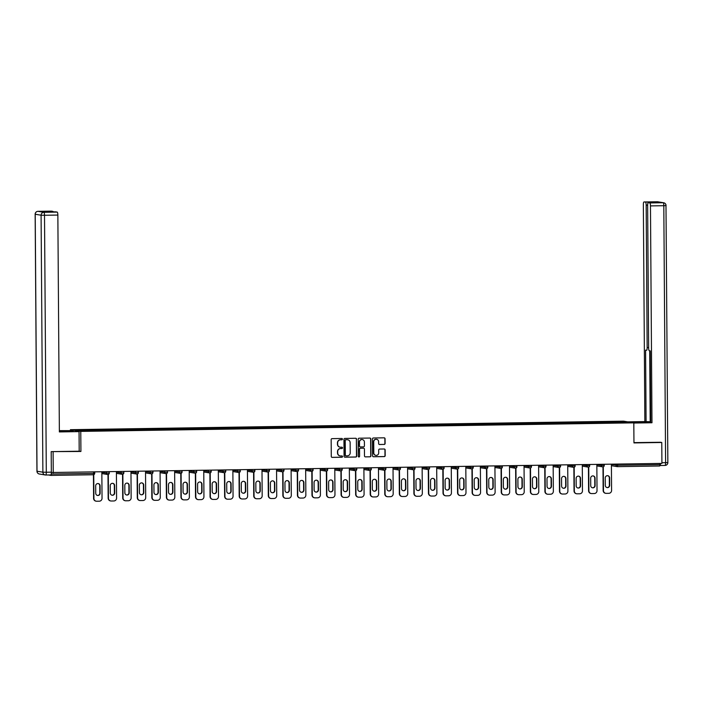 <?xml version="1.0" encoding="UTF-8"?>
<svg xmlns="http://www.w3.org/2000/svg" width="703" height="703" viewBox="0 0 703 703"><rect width="100%" height="100%" fill="white"/><g stroke="black" fill="none" stroke-linecap="round" stroke-linejoin="round"><path stroke-width="1.05" d="M342.449 439.129A0.659 0.641 99.4 0 0 341.807 438.487L332.071 438.637A0.94 0.914 99.4 0 0 331.157 439.586L331.28 456.467A0.94 0.914 99.4 0 0 332.203 457.389L341.93 457.24A0.659 0.641 99.4 0 0 342.036 455.939A0.659 0.641 99.4 0 0 341.922 455.931L340.665 455.948A3.005 2.926 99.4 0 1 337.712 452.996L337.704 451.581A3.005 2.926 99.4 0 1 340.612 448.54L341.869 448.523A0.659 0.641 99.4 0 0 341.974 447.213A0.659 0.641 99.4 0 0 341.86 447.205L340.604 447.222A3.005 2.926 99.4 0 1 337.651 444.27L337.642 442.864A3.005 2.926 99.4 0 1 340.551 439.814L341.816 439.797A0.659 0.641 99.4 0 0 342.449 439.129M339.988 447.17A3.005 2.926 99.4 0 1 337.449 444.234L337.431 442.828A3.005 2.926 99.4 0 1 340.349 439.788L341.605 439.762A0.659 0.641 99.4 0 0 341.807 438.487M331.939 457.354A0.94 0.914 99.4 0 0 331.992 457.354L341.728 457.205A0.659 0.641 99.4 0 0 341.93 455.931M340.05 455.887A3.005 2.926 99.4 0 1 337.502 452.96L337.493 451.554A3.005 2.926 99.4 0 1 340.41 448.505L341.667 448.488A0.659 0.641 99.4 0 0 341.869 447.205M384.19 444.445A0.94 0.914 99.4 0 0 385.103 443.488L385.068 438.751A0.94 0.914 99.4 0 0 384.146 437.828L373.337 437.995A0.94 0.914 99.4 0 0 372.432 438.953L372.546 455.825A0.94 0.914 99.4 0 0 373.469 456.757L384.277 456.59A0.94 0.914 99.4 0 0 385.191 455.632L385.147 449.911A0.94 0.914 99.4 0 0 384.225 448.989L379.602 449.059A0.94 0.914 99.4 0 0 378.689 450.017L378.706 452.846A2.513 2.452 99.4 0 1 375.85 455.368A2.513 2.452 99.4 0 1 373.811 452.925L373.732 441.818A2.513 2.452 99.4 0 1 376.588 439.296A2.513 2.452 99.4 0 1 378.636 441.739L378.645 443.593A0.94 0.914 99.4 0 0 379.567 444.516L383.987 444.41A0.94 0.914 99.4 0 0 384.893 443.452L384.866 438.725A0.94 0.914 99.4 0 0 384.198 437.828M51.477 451.625L80.915 451.467L80.775 431.405L633.816 422.855L633.957 442.916L661.769 442.486L661.918 463.409L51.337 472.504M53.103 451.897L53.252 472.82M356.579 439.199A0.94 0.914 99.4 0 0 355.656 438.268L344.848 438.435A0.94 0.914 99.4 0 0 343.943 439.393L344.057 456.273A0.94 0.914 99.4 0 0 344.98 457.196L355.788 457.029A0.94 0.914 99.4 0 0 356.702 456.071L356.377 439.164A0.94 0.914 99.4 0 0 355.709 438.277M359.092 438.215L369.901 438.048A0.94 0.914 99.4 0 1 370.824 438.98L370.947 455.852A0.94 0.914 99.4 0 1 370.033 456.809L365.411 456.88A0.94 0.914 99.4 0 1 364.488 455.957L364.435 449.112A0.94 0.914 99.4 0 0 363.513 448.189L360.446 448.233A0.94 0.914 99.4 0 0 359.541 449.182L359.584 456.309A0.659 0.641 99.4 0 1 358.838 456.968A0.659 0.641 99.4 0 1 358.302 456.335L358.187 439.173A0.94 0.914 99.4 0 1 359.092 438.215M80.775 431.405L70.405 429.691L623.447 421.15L633.816 422.855M609.457 422.635L609.457 421.967L600.59 422.099L600.793 422.758M609.457 421.967L624.686 421.738L628.289 422.336L79.544 430.816L75.933 430.218L91.1 429.981L91.241 430.631M99.905 430.508L99.905 429.841L91.1 429.981M99.905 429.841L105.661 429.761L105.802 430.412M114.466 430.289L114.466 429.612L105.661 429.761M114.466 429.612L120.222 429.533L120.362 430.183M129.027 430.06L129.018 429.384L120.222 429.533M129.018 429.384L134.774 429.313L134.914 429.955M143.588 429.832L143.579 429.164L134.774 429.313M143.579 429.164L149.335 429.085L149.475 429.735M158.14 429.612L158.14 428.935L149.335 429.085M158.14 428.935L163.896 428.856L164.036 429.507M172.701 429.384L172.701 428.716L163.896 428.856M172.701 428.716L178.457 428.637L178.588 429.287M187.262 429.164L187.253 428.487L178.457 428.637M187.253 428.487L193.009 428.408L193.149 429.058M201.823 428.935L201.814 428.259L193.009 428.408M201.814 428.259L207.57 428.189L207.71 428.83M216.375 428.707L216.375 428.039L207.57 428.189M216.375 428.039L222.13 427.96L222.271 428.61M230.936 428.487L230.936 427.811L222.13 427.96M230.936 427.811L236.683 427.732L236.823 428.382M245.496 428.259L245.488 427.591L236.683 427.732M245.488 427.591L251.243 427.512L251.384 428.162M260.057 428.039L260.048 427.362L251.243 427.512M260.048 427.362L265.804 427.283L265.945 427.934M274.609 427.811L274.609 427.134L265.804 427.283M274.609 427.134L280.365 427.064L280.506 427.705M289.17 427.582L289.17 426.914L280.365 427.064M289.17 426.914L294.917 426.835L295.058 427.486M303.731 427.362L303.722 426.686L294.917 426.835M303.722 426.686L309.478 426.607L309.619 427.257M318.292 427.134L318.283 426.466L309.478 426.607M318.283 426.466L324.039 426.387L324.18 427.037M332.844 426.914L332.844 426.238L324.039 426.387M332.844 426.238L338.6 426.159L338.741 426.809M347.405 426.686L347.405 426.009L338.6 426.159M347.405 426.009L353.152 425.939L353.293 426.58M361.966 426.457L361.957 425.79L353.152 425.939M361.957 425.79L367.713 425.71L367.854 426.361M376.527 426.238L376.518 425.561L367.713 425.71M376.518 425.561L382.274 425.482L382.414 426.132M391.079 426.009L391.079 425.341L382.274 425.482M391.079 425.341L396.835 425.262L396.975 425.913M405.64 425.79L405.631 425.113L396.835 425.262M405.631 425.113L411.387 425.034L411.527 425.684M420.201 425.561L420.192 424.884L411.387 425.034M420.192 424.884L425.948 424.814L426.088 425.456M434.753 425.333L434.753 424.665L425.948 424.814M434.753 424.665L440.509 424.586L440.649 425.236M449.314 425.113L449.314 424.436L440.509 424.586M449.314 424.436L455.069 424.357L455.21 425.007M463.875 424.884L463.866 424.217L455.069 424.357M463.866 424.217L469.622 424.137L469.762 424.788M478.435 424.665L478.427 423.988L469.622 424.137M478.427 423.988L484.182 423.909L484.323 424.559M492.988 424.436L492.988 423.76L484.182 423.909M492.988 423.76L498.743 423.689L498.884 424.331M507.548 424.208L507.548 423.54L498.743 423.689M507.548 423.54L513.304 423.461L513.445 424.111M522.109 423.988L522.101 423.311L513.304 423.461M522.101 423.311L527.856 423.232L527.997 423.883M536.67 423.76L536.661 423.092L527.856 423.232M536.661 423.092L542.417 423.013L542.558 423.654M551.222 423.54L551.222 422.863L542.417 423.013M551.222 422.863L556.978 422.784L557.119 423.434M565.783 423.311L565.783 422.635L556.978 422.784M565.783 422.635L571.539 422.556L571.68 423.206M580.344 423.083L580.335 422.415L571.539 422.556M580.335 422.415L586.091 422.336L586.232 422.986M594.905 422.863L594.896 422.187L586.091 422.336M594.896 422.187L600.652 422.108M594.958 422.195L595.098 422.855M580.397 422.424L580.546 423.083M565.845 422.644L565.985 423.311M551.284 422.872L551.424 423.531M536.723 423.101L536.864 423.76M522.162 423.32L522.311 423.979M507.61 423.549L507.751 424.208M493.049 423.777L493.19 424.436M478.488 423.997L478.638 424.656M463.936 424.225L464.077 424.884M449.375 424.445L449.516 425.104M434.814 424.674L434.955 425.333M420.253 424.902L420.403 425.561M405.701 425.122L405.842 425.781M391.14 425.35L391.281 426.009M376.58 425.57L376.72 426.229M362.019 425.798L362.168 426.457M347.467 426.027L347.607 426.686M332.906 426.246L333.046 426.906M318.345 426.475L318.485 427.134M303.784 426.695L303.933 427.354M289.232 426.923L289.372 427.582M274.671 427.152L274.811 427.811M260.11 427.371L260.251 428.03M245.549 427.6L245.699 428.259M230.997 427.819L231.138 428.479M216.436 428.048L216.577 428.707M201.875 428.276L202.016 428.935M187.314 428.496L187.464 429.155M172.762 428.725L172.903 429.384M158.201 428.944L158.342 429.603M143.64 429.173L143.781 429.832M129.08 429.401L129.229 430.06M114.527 429.621L114.668 430.28M99.967 429.849L100.107 430.508M48.384 474.973L51.038 475.413L51.328 474.024L93.604 473.374L93.596 472.196M51.319 473.057L51.328 474.024M661.769 442.486L660.143 442.222M659.976 463.444L659.695 466.001L617.436 466.651M70.414 430.464L70.405 429.691M609.519 421.976L609.659 422.635M624.686 421.738L624.211 422.398M80.915 451.467L79.193 451.185L79.061 431.616L59.368 431.923L57.857 215.065L44.509 215.267L46.301 472.249L51.345 472.17L51.196 451.634L79.193 451.203M344.716 457.161A0.94 0.914 99.4 0 0 344.769 457.161L355.577 456.994A0.94 0.914 99.4 0 0 356.491 456.036L356.377 439.164M345.867 439.735A0.659 0.641 99.4 0 0 345.226 440.403L345.331 455.219A0.659 0.641 99.4 0 0 345.981 455.86L347.308 455.843A3.005 2.926 99.4 0 0 350.217 452.802L350.147 442.67A3.005 2.926 99.4 0 0 347.194 439.718L345.656 439.7A0.659 0.641 99.4 0 0 345.024 440.368L345.226 440.403M345.762 455.834A0.659 0.641 99.4 0 1 345.129 455.184L345.024 440.368M347.598 439.735A3.005 2.926 99.4 0 0 346.983 439.683L347.194 439.718M345.656 439.7L346.983 439.683M365.147 456.845A0.94 0.914 99.4 0 0 365.2 456.845L369.822 456.774A0.94 0.914 99.4 0 0 370.736 455.816L370.622 438.944A0.94 0.914 99.4 0 0 369.954 438.057M363.565 448.189A0.94 0.914 99.4 0 0 363.31 448.154L360.235 448.198A0.94 0.914 99.4 0 0 359.33 449.147L359.584 456.309M358.732 456.941A0.659 0.641 99.4 0 0 359.382 456.273M364.391 442.002A2.513 2.452 99.4 0 0 362.344 439.568A2.513 2.452 99.4 0 0 359.488 442.082L359.514 445.992A0.94 0.914 99.4 0 0 360.437 446.923L363.504 446.871A0.94 0.914 99.4 0 0 364.418 445.922L364.391 442.002M362.238 439.551A2.513 2.452 99.4 0 0 359.277 442.046L359.488 442.082M360.173 446.888A0.94 0.914 99.4 0 1 359.303 445.966L359.277 442.046M379.304 444.481A0.94 0.914 99.4 0 0 379.356 444.481L383.987 444.41M376.483 439.287A2.513 2.452 99.4 0 0 373.521 441.783L373.732 441.818M375.745 455.342A2.513 2.452 99.4 0 1 373.601 452.89L373.521 441.783M373.205 456.722A0.94 0.914 99.4 0 0 373.258 456.722L384.066 456.555A0.94 0.914 99.4 0 0 384.98 455.597L384.936 449.876A0.94 0.914 99.4 0 0 384.277 448.989M93.596 498.365L93.912 498.418A2.865 2.794 99.4 0 0 96.241 501.204L95.933 501.151A2.865 2.794 -80.6 0 1 93.596 498.365L93.437 474.745M98.086 483.559A2.25 2.188 -80.6 0 1 99.764 485.703L99.817 493.155A2.25 2.188 -80.6 0 1 97.409 495.43M93.912 498.418L93.745 474.683M96.241 501.204A2.865 2.794 99.4 0 0 96.733 501.239L99.246 501.204A2.865 2.794 99.4 0 0 102.032 498.286L101.847 472.065M95.687 485.826A2.25 2.188 -80.6 0 1 98.244 483.576A2.25 2.188 -80.6 0 1 100.072 485.755L100.125 493.207A2.25 2.188 -80.6 0 1 97.568 495.457A2.25 2.188 -80.6 0 1 95.74 493.278L95.687 485.826M108.157 498.137L108.464 498.19A2.865 2.794 99.4 0 0 110.802 500.975L110.494 500.923A2.865 2.794 -80.6 0 1 108.157 498.137L107.99 474.525M112.647 483.33A2.25 2.188 -80.6 0 1 114.325 485.483L114.378 492.935A2.25 2.188 -80.6 0 1 111.97 495.202M108.464 498.19L108.306 474.455M110.802 500.975A2.865 2.794 99.4 0 0 111.285 501.011L113.807 500.975A2.865 2.794 99.4 0 0 116.584 498.067L116.408 471.845M110.248 485.597A2.25 2.188 -80.6 0 1 112.805 483.348A2.25 2.188 -80.6 0 1 114.633 485.536L114.686 492.988A2.25 2.188 -80.6 0 1 112.129 495.237A2.25 2.188 -80.6 0 1 110.301 493.049L110.248 485.597M122.717 497.917L123.025 497.97A2.865 2.794 99.4 0 0 125.362 500.756L125.046 500.703A2.865 2.794 -80.6 0 1 122.717 497.917L122.55 474.297M127.208 483.102A2.25 2.188 -80.6 0 1 128.877 485.255L128.93 492.706A2.25 2.188 -80.6 0 1 126.531 494.974M123.025 497.97L122.858 474.235M125.362 500.756A2.865 2.794 99.4 0 0 125.846 500.791L128.368 500.747A2.865 2.794 99.4 0 0 131.145 497.838L130.96 471.616M124.809 485.378A2.25 2.188 -80.6 0 1 127.366 483.128A2.25 2.188 -80.6 0 1 129.194 485.307L129.247 492.759A2.25 2.188 -80.6 0 1 126.689 495.009A2.25 2.188 -80.6 0 1 124.862 492.829L124.809 485.378M137.278 497.689L137.586 497.742A2.865 2.794 99.4 0 0 139.915 500.527L139.607 500.474A2.865 2.794 -80.6 0 1 137.278 497.689L137.111 474.077M141.769 482.882A2.25 2.188 -80.6 0 1 143.438 485.035L143.491 492.478A2.25 2.188 -80.6 0 1 141.092 494.754M137.586 497.742L137.419 474.007M139.915 500.527A2.865 2.794 99.4 0 0 140.407 500.562L142.929 500.527A2.865 2.794 99.4 0 0 145.706 497.619L145.521 471.388M139.361 485.149A2.25 2.188 -80.6 0 1 141.918 482.899A2.25 2.188 -80.6 0 1 143.746 485.079L143.799 492.531A2.25 2.188 -80.6 0 1 141.241 494.78A2.25 2.188 -80.6 0 1 139.414 492.601L139.361 485.149M151.83 497.469L152.147 497.513A2.865 2.794 99.4 0 0 154.475 500.299L154.168 500.255A2.865 2.794 -80.6 0 1 151.83 497.469L151.663 473.848M156.321 482.653A2.25 2.188 -80.6 0 1 157.999 484.806L158.052 492.258A2.25 2.188 -80.6 0 1 155.644 494.525M152.147 497.513L151.98 473.778M154.475 500.299A2.865 2.794 99.4 0 0 154.968 500.343L157.481 500.299A2.865 2.794 99.4 0 0 160.266 497.39L160.082 471.168M153.922 484.921A2.25 2.188 -80.6 0 1 156.479 482.671A2.25 2.188 -80.6 0 1 158.307 484.859L158.36 492.311A2.25 2.188 -80.6 0 1 155.802 494.56A2.25 2.188 -80.6 0 1 153.975 492.372L153.922 484.921M166.391 497.241L166.699 497.293A2.865 2.794 99.4 0 0 169.036 500.079L168.729 500.026A2.865 2.794 -80.6 0 1 166.391 497.241L166.224 473.62M170.882 482.425A2.25 2.188 -80.6 0 1 172.56 484.578L172.604 492.03A2.25 2.188 -80.6 0 1 170.205 494.306M166.699 497.293L166.541 473.558M169.036 500.079A2.865 2.794 99.4 0 0 169.52 500.114L172.042 500.079A2.865 2.794 99.4 0 0 174.819 497.162L174.643 470.94M168.483 484.701A2.25 2.188 -80.6 0 1 171.04 482.451A2.25 2.188 -80.6 0 1 172.868 484.631L172.92 492.082A2.25 2.188 -80.6 0 1 170.363 494.332A2.25 2.188 -80.6 0 1 168.535 492.153L168.483 484.701M59.368 431.651L79.061 431.616M59.922 431.651L59.922 430.851L59.36 430.86M59.922 430.851L73.174 430.64L59.36 430.64M73.174 431.484L73.174 430.64M51.293 211.128A2.865 0.624 89.1 0 1 51.319 211.128A2.865 0.624 89.1 0 1 51.345 211.128L52.918 211.392A2.865 0.624 89.1 0 1 53.252 211.867M55.59 211.84A2.865 0.624 89.1 0 1 55.616 211.831L57.215 212.095A2.865 0.624 89.1 0 1 57.857 215.065M52.918 211.392L46.943 211.48L49.667 211.928L55.634 211.831A2.865 0.624 89.1 0 1 55.634 211.831L49.649 211.928M51.345 472.17A2.865 0.624 89.1 0 1 50.765 474.938A2.865 0.624 89.1 0 1 50.739 474.938L45.748 475.008A2.865 0.624 -90.9 0 0 46.301 472.249L42.883 472.188L41.09 215.215L35.22 214.239L37.013 471.221L42.883 472.188A2.865 2.794 -80.6 0 0 45.212 474.973A2.865 2.865 0 0 0 45.721 475.017A2.865 0.624 -90.9 0 1 45.704 475.008A2.865 2.794 -80.6 0 1 45.212 474.973L39.342 474.007A2.865 2.794 99.4 0 1 37.013 471.221L37.013 471.177M628.948 422.055L650.75 421.976M633.614 422.828L650.758 422.45M633.816 423.039L651.98 422.758L650.758 422.556L650.257 350.911L649.282 350.753A2.865 0.624 -90.9 0 1 648.641 347.783L647.648 205.443A2.865 0.624 -90.9 0 1 648.219 202.675L654.194 202.587A2.865 0.624 89.1 0 1 654.194 202.587A2.865 0.624 89.1 0 1 654.221 202.587L651.505 202.139A2.865 0.624 89.1 0 1 651.83 202.622M649.704 350.823L650.196 421.73L650.75 421.818M650.196 421.73L644.862 421.589L643.35 204.731A2.865 0.624 -90.9 0 1 643.93 201.972A2.865 0.624 -90.9 0 0 643.93 201.972L651.505 202.139M627.726 421.853L644.862 421.589M651.98 422.758L650.468 205.909A2.865 0.624 -90.9 0 0 649.827 202.939L648.245 202.675A2.865 0.624 -90.9 0 0 648.219 202.675M659.959 465.518L659.924 465.509A2.865 0.624 -90.9 0 0 659.985 465.518A2.865 0.624 -90.9 0 0 660.548 463.435M647.648 205.171L646.171 205.197L647.164 347.537A2.865 0.624 -90.9 0 1 646.584 350.305A2.865 0.624 -90.9 0 0 646.584 350.305L645.591 350.138L646.092 421.791M646.171 205.197A2.865 0.624 -90.9 0 0 645.53 202.227M660.425 442.266L633.957 442.626M180.952 497.012L181.26 497.065A2.865 2.794 99.4 0 0 183.597 499.851L183.281 499.798A2.865 2.794 -80.6 0 1 180.952 497.012L180.785 473.4M185.443 482.205A2.25 2.188 -80.6 0 1 187.112 484.358L187.165 491.81A2.25 2.188 -80.6 0 1 184.766 494.077M181.26 497.065L181.093 473.33M183.597 499.851A2.865 2.794 99.4 0 0 184.081 499.886L186.603 499.851A2.865 2.794 99.4 0 0 189.379 496.942L189.195 470.72M183.044 484.472A2.25 2.188 -80.6 0 1 185.601 482.223A2.25 2.188 -80.6 0 1 187.429 484.411L187.481 491.863A2.25 2.188 -80.6 0 1 184.915 494.112A2.25 2.188 -80.6 0 1 183.088 491.924L183.044 484.472M195.504 496.793L195.821 496.845A2.865 2.794 99.4 0 0 198.149 499.631L197.842 499.578A2.865 2.794 -80.6 0 1 195.504 496.793L195.346 473.172M200.004 481.977A2.25 2.188 -80.6 0 1 201.673 484.13L201.726 491.582A2.25 2.188 -80.6 0 1 199.327 493.849M195.821 496.845L195.654 473.11M198.149 499.631A2.865 2.794 99.4 0 0 198.641 499.666L201.163 499.622A2.865 2.794 99.4 0 0 203.94 496.713L203.756 470.492M197.596 484.253A2.25 2.188 -80.6 0 1 200.153 482.003A2.25 2.188 -80.6 0 1 201.981 484.182L202.033 491.634A2.25 2.188 -80.6 0 1 199.476 493.884A2.25 2.188 -80.6 0 1 197.648 491.705L197.596 484.253M210.065 496.564L210.382 496.617A2.865 2.794 99.4 0 0 212.71 499.402L212.403 499.35A2.865 2.794 -80.6 0 1 210.065 496.564L209.898 472.952M214.556 481.757A2.25 2.188 -80.6 0 1 216.234 483.91L216.287 491.353A2.25 2.188 -80.6 0 1 213.879 493.629M210.382 496.617L210.215 472.882M212.71 499.402A2.865 2.794 99.4 0 0 213.202 499.438L215.716 499.402A2.865 2.794 99.4 0 0 218.501 496.494L218.317 470.263M212.157 484.024A2.25 2.188 -80.6 0 1 214.714 481.775A2.25 2.188 -80.6 0 1 216.542 483.954L216.594 491.406A2.25 2.188 -80.6 0 1 214.037 493.655A2.25 2.188 -80.6 0 1 212.209 491.476L212.157 484.024M224.626 496.336L224.934 496.388A2.865 2.794 99.4 0 0 227.271 499.174L226.955 499.13A2.865 2.794 -80.6 0 1 224.626 496.336L224.459 472.724M229.116 481.529A2.25 2.188 -80.6 0 1 230.795 483.682L230.839 491.133A2.25 2.188 -80.6 0 1 228.44 493.401M224.934 496.388L224.775 472.653M227.271 499.174A2.865 2.794 99.4 0 0 227.754 499.218L230.276 499.174A2.865 2.794 99.4 0 0 233.053 496.265L232.869 470.043M226.718 483.796A2.25 2.188 -80.6 0 1 229.275 481.546A2.25 2.188 -80.6 0 1 231.102 483.734L231.155 491.186A2.25 2.188 -80.6 0 1 228.598 493.436A2.25 2.188 -80.6 0 1 226.77 491.248L226.718 483.796M239.187 496.116L239.495 496.169A2.865 2.794 99.4 0 0 241.832 498.954L241.516 498.902A2.865 2.794 -80.6 0 1 239.187 496.116L239.02 472.495M243.677 481.3A2.25 2.188 -80.6 0 1 245.347 483.453L245.4 490.905A2.25 2.188 -80.6 0 1 243.001 493.181M239.495 496.169L239.328 472.434M241.832 498.954A2.865 2.794 99.4 0 0 242.315 498.989L244.837 498.945A2.865 2.794 99.4 0 0 247.614 496.037L247.43 469.815M241.278 483.576A2.25 2.188 -80.6 0 1 243.836 481.327A2.25 2.188 -80.6 0 1 245.663 483.506L245.716 490.958A2.25 2.188 -80.6 0 1 243.15 493.207A2.25 2.188 -80.6 0 1 241.322 491.028L241.278 483.576M253.739 495.887L254.055 495.94A2.865 2.794 99.4 0 0 256.384 498.726L256.077 498.673A2.865 2.794 -80.6 0 1 253.739 495.887L253.581 472.275M258.238 481.08A2.25 2.188 -80.6 0 1 259.908 483.233L259.961 490.685A2.25 2.188 -80.6 0 1 257.562 492.952M254.055 495.94L253.888 472.205M256.384 498.726A2.865 2.794 99.4 0 0 256.876 498.761L259.389 498.726A2.865 2.794 99.4 0 0 262.175 495.817L261.991 469.595M255.83 483.348A2.25 2.188 -80.6 0 1 258.388 481.098A2.25 2.188 -80.6 0 1 260.215 483.286L260.268 490.729A2.25 2.188 -80.6 0 1 257.711 492.988A2.25 2.188 -80.6 0 1 255.883 490.799L255.83 483.348M268.3 495.668L268.616 495.712A2.865 2.794 99.4 0 0 270.945 498.506L270.637 498.453A2.865 2.794 -80.6 0 1 268.3 495.668L268.133 472.047M272.79 480.852A2.25 2.188 -80.6 0 1 274.469 483.005L274.522 490.457A2.25 2.188 -80.6 0 1 272.114 492.724M268.616 495.712L268.449 471.985M270.945 498.506A2.865 2.794 99.4 0 0 271.428 498.541L273.95 498.497A2.865 2.794 99.4 0 0 276.736 495.589L276.551 469.367M270.391 483.128A2.25 2.188 -80.6 0 1 272.949 480.878A2.25 2.188 -80.6 0 1 274.776 483.058L274.829 490.509A2.25 2.188 -80.6 0 1 272.272 492.759A2.25 2.188 -80.6 0 1 270.444 490.58L270.391 483.128M282.861 495.439L283.168 495.492A2.865 2.794 99.4 0 0 285.506 498.278L285.19 498.225A2.865 2.794 -80.6 0 1 282.861 495.439L282.694 471.827M287.351 480.632A2.25 2.188 -80.6 0 1 289.021 482.776L289.074 490.228A2.25 2.188 -80.6 0 1 286.675 492.504M283.168 495.492L283.001 471.757M285.506 498.278A2.865 2.794 99.4 0 0 285.989 498.313L288.511 498.278A2.865 2.794 99.4 0 0 291.288 495.369L291.104 469.138M284.952 482.899A2.25 2.188 -80.6 0 1 287.509 480.65A2.25 2.188 -80.6 0 1 289.337 482.829L289.39 490.281A2.25 2.188 -80.6 0 1 286.833 492.531A2.25 2.188 -80.6 0 1 285.005 490.351L284.952 482.899M297.422 495.211L297.729 495.264A2.865 2.794 99.4 0 0 300.067 498.049L299.75 498.005A2.865 2.794 -80.6 0 1 297.422 495.211L297.255 471.599M301.912 480.404A2.25 2.188 -80.6 0 1 303.582 482.557L303.634 490.009A2.25 2.188 -80.6 0 1 301.236 492.276M297.729 495.264L297.562 471.528M300.067 498.049A2.865 2.794 99.4 0 0 300.55 498.093L303.072 498.049A2.865 2.794 99.4 0 0 305.849 495.14L305.664 468.919M299.504 482.671A2.25 2.188 -80.6 0 1 302.07 480.421A2.25 2.188 -80.6 0 1 303.898 482.61L303.951 490.061A2.25 2.188 -80.6 0 1 301.385 492.311A2.25 2.188 -80.6 0 1 299.557 490.123L299.504 482.671M311.974 494.991L312.29 495.044A2.865 2.794 99.4 0 0 314.619 497.829L314.311 497.777A2.865 2.794 -80.6 0 1 311.974 494.991L311.816 471.37M316.473 480.175A2.25 2.188 -80.6 0 1 318.143 482.328L318.195 489.78A2.25 2.188 -80.6 0 1 315.796 492.056M312.29 495.044L312.123 471.309M314.619 497.829A2.865 2.794 99.4 0 0 315.111 497.865L317.624 497.821A2.865 2.794 99.4 0 0 320.41 494.912L320.225 468.69M314.065 482.451A2.25 2.188 -80.6 0 1 316.622 480.202A2.25 2.188 -80.6 0 1 318.45 482.381L318.503 489.833A2.25 2.188 -80.6 0 1 315.946 492.082A2.25 2.188 -80.6 0 1 314.118 489.903L314.065 482.451M326.535 494.763L326.851 494.815A2.865 2.794 99.4 0 0 329.18 497.601L328.872 497.548A2.865 2.794 -80.6 0 1 326.535 494.763L326.368 471.151M331.025 479.956A2.25 2.188 -80.6 0 1 332.704 482.109L332.756 489.56A2.25 2.188 -80.6 0 1 330.348 491.828M326.851 494.815L326.684 471.08M329.18 497.601A2.865 2.794 99.4 0 0 329.663 497.636L332.185 497.601A2.865 2.794 99.4 0 0 334.971 494.692L334.786 468.47M328.626 482.223A2.25 2.188 -80.6 0 1 331.183 479.973A2.25 2.188 -80.6 0 1 333.011 482.161L333.064 489.604A2.25 2.188 -80.6 0 1 330.507 491.863A2.25 2.188 -80.6 0 1 328.679 489.675L328.626 482.223M341.096 494.543L341.403 494.587A2.865 2.794 99.4 0 0 343.741 497.381L343.424 497.329A2.865 2.794 -80.6 0 1 341.096 494.543L340.929 470.922M345.586 479.727A2.25 2.188 -80.6 0 1 347.256 481.88L347.308 489.332A2.25 2.188 -80.6 0 1 344.909 491.599M341.403 494.587L341.236 470.861M343.741 497.381A2.865 2.794 99.4 0 0 344.224 497.416L346.746 497.373A2.865 2.794 99.4 0 0 349.523 494.464L349.338 468.242M343.187 482.003A2.25 2.188 -80.6 0 1 345.744 479.745A2.25 2.188 -80.6 0 1 347.572 481.933L347.625 489.385A2.25 2.188 -80.6 0 1 345.068 491.634A2.25 2.188 -80.6 0 1 343.24 489.455L343.187 482.003M355.656 494.314L355.964 494.367A2.865 2.794 99.4 0 0 358.302 497.153L357.985 497.1A2.865 2.794 -80.6 0 1 355.656 494.314L355.49 470.702M360.147 479.508A2.25 2.188 -80.6 0 1 361.817 481.652L361.869 489.103A2.25 2.188 -80.6 0 1 359.47 491.379M355.964 494.367L355.797 470.632M358.302 497.153A2.865 2.794 99.4 0 0 358.785 497.188L361.307 497.153A2.865 2.794 99.4 0 0 364.084 494.244L363.899 468.013M357.739 481.775A2.25 2.188 -80.6 0 1 360.305 479.525A2.25 2.188 -80.6 0 1 362.133 481.704L362.186 489.156A2.25 2.188 -80.6 0 1 359.62 491.406A2.25 2.188 -80.6 0 1 357.792 489.226L357.739 481.775M370.209 494.086L370.525 494.139A2.865 2.794 99.4 0 0 372.854 496.924L372.546 496.88A2.865 2.794 -80.6 0 1 370.209 494.086L370.05 470.474M374.708 479.279A2.25 2.188 -80.6 0 1 376.377 481.432L376.43 488.884A2.25 2.188 -80.6 0 1 374.031 491.151M370.525 494.139L370.358 470.404M372.854 496.924A2.865 2.794 99.4 0 0 373.346 496.959L375.859 496.924A2.865 2.794 99.4 0 0 378.645 494.016L378.46 467.794M372.3 481.546A2.25 2.188 -80.6 0 1 374.857 479.297A2.25 2.188 -80.6 0 1 376.685 481.485L376.738 488.937A2.25 2.188 -80.6 0 1 374.181 491.186A2.25 2.188 -80.6 0 1 372.353 488.998L372.3 481.546M384.769 493.866L385.086 493.919A2.865 2.794 99.4 0 0 387.415 496.705L387.107 496.652A2.865 2.794 -80.6 0 1 384.769 493.866L384.603 470.245M389.26 479.051A2.25 2.188 -80.6 0 1 390.938 481.204L390.991 488.655A2.25 2.188 -80.6 0 1 388.583 490.931M385.086 493.919L384.919 470.184M387.415 496.705A2.865 2.794 99.4 0 0 387.898 496.74L390.42 496.696A2.865 2.794 99.4 0 0 393.197 493.787L393.021 467.565M386.861 481.327A2.25 2.188 -80.6 0 1 389.418 479.077A2.25 2.188 -80.6 0 1 391.246 481.256L391.299 488.708A2.25 2.188 -80.6 0 1 388.741 490.958A2.25 2.188 -80.6 0 1 386.914 488.778L386.861 481.327M399.33 493.638L399.638 493.691A2.865 2.794 99.4 0 0 401.975 496.476L401.659 496.423A2.865 2.794 -80.6 0 1 399.33 493.638L399.163 470.026M403.821 478.831A2.25 2.188 -80.6 0 1 405.49 480.984L405.543 488.436A2.25 2.188 -80.6 0 1 403.144 490.703M399.638 493.691L399.471 469.955M401.975 496.476A2.865 2.794 99.4 0 0 402.459 496.511L404.981 496.476A2.865 2.794 99.4 0 0 407.758 493.568L407.573 467.346M401.422 481.098A2.25 2.188 -80.6 0 1 403.979 478.848A2.25 2.188 -80.6 0 1 405.807 481.028L405.859 488.48A2.25 2.188 -80.6 0 1 403.302 490.738A2.25 2.188 -80.6 0 1 401.475 488.55L401.422 481.098M413.891 493.418L414.199 493.462A2.865 2.794 99.4 0 0 416.536 496.256L416.22 496.204A2.865 2.794 -80.6 0 1 413.891 493.418L413.724 469.797M418.382 478.602A2.25 2.188 -80.6 0 1 420.051 480.755L420.104 488.207A2.25 2.188 -80.6 0 1 417.705 490.474M414.199 493.462L414.032 469.736M416.536 496.256A2.865 2.794 99.4 0 0 417.02 496.292L419.542 496.248A2.865 2.794 99.4 0 0 422.318 493.339L422.134 467.117M415.974 480.878A2.25 2.188 -80.6 0 1 418.54 478.62A2.25 2.188 -80.6 0 1 420.368 480.808L420.412 488.26A2.25 2.188 -80.6 0 1 417.854 490.509A2.25 2.188 -80.6 0 1 416.027 488.33L415.974 480.878M428.443 493.19L428.76 493.242A2.865 2.794 99.4 0 0 431.088 496.028L430.781 495.975A2.865 2.794 -80.6 0 1 428.443 493.19L428.285 469.578M432.943 478.383A2.25 2.188 -80.6 0 1 434.612 480.527L434.665 487.979A2.25 2.188 -80.6 0 1 432.257 490.255M428.76 493.242L428.593 469.507M431.088 496.028A2.865 2.794 99.4 0 0 431.58 496.063L434.094 496.028A2.865 2.794 99.4 0 0 436.879 493.119L436.695 466.889M430.535 480.65A2.25 2.188 -80.6 0 1 433.092 478.4A2.25 2.188 -80.6 0 1 434.92 480.58L434.972 488.031A2.25 2.188 -80.6 0 1 432.415 490.281A2.25 2.188 -80.6 0 1 430.588 488.102L430.535 480.65M443.004 492.961L443.312 493.014A2.865 2.794 99.4 0 0 445.649 495.8L445.342 495.756A2.865 2.794 -80.6 0 1 443.004 492.961L442.837 469.349M447.495 478.154A2.25 2.188 -80.6 0 1 449.173 480.307L449.226 487.759A2.25 2.188 -80.6 0 1 446.818 490.026M443.312 493.014L443.154 469.279M445.649 495.8A2.865 2.794 99.4 0 0 446.133 495.835L448.655 495.8A2.865 2.794 99.4 0 0 451.431 492.891L451.256 466.669M445.096 480.421A2.25 2.188 -80.6 0 1 447.653 478.172A2.25 2.188 -80.6 0 1 449.481 480.36L449.533 487.812A2.25 2.188 -80.6 0 1 446.976 490.061A2.25 2.188 -80.6 0 1 445.148 487.873L445.096 480.421M457.565 492.741L457.873 492.794A2.865 2.794 99.4 0 0 460.21 495.58L459.894 495.527A2.865 2.794 -80.6 0 1 457.565 492.741L457.398 469.121M462.056 477.926A2.25 2.188 -80.6 0 1 463.725 480.079L463.778 487.53A2.25 2.188 -80.6 0 1 461.379 489.806M457.873 492.794L457.706 469.059M460.21 495.58A2.865 2.794 99.4 0 0 460.693 495.615L463.215 495.571A2.865 2.794 99.4 0 0 465.992 492.662L465.808 466.44M459.657 480.202A2.25 2.188 -80.6 0 1 462.214 477.952A2.25 2.188 -80.6 0 1 464.042 480.131L464.094 487.583A2.25 2.188 -80.6 0 1 461.537 489.833A2.25 2.188 -80.6 0 1 459.709 487.654L459.657 480.202M472.126 492.513L472.434 492.566A2.865 2.794 99.4 0 0 474.762 495.351L474.455 495.299A2.865 2.794 -80.6 0 1 472.126 492.513L471.959 468.901M476.616 477.706A2.25 2.188 -80.6 0 1 478.286 479.859L478.339 487.311A2.25 2.188 -80.6 0 1 475.94 489.578M472.434 492.566L472.267 468.831M474.762 495.351A2.865 2.794 99.4 0 0 475.254 495.387L477.776 495.351A2.865 2.794 99.4 0 0 480.553 492.443L480.369 466.212M474.209 479.973A2.25 2.188 -80.6 0 1 476.775 477.724A2.25 2.188 -80.6 0 1 478.602 479.903L478.646 487.355A2.25 2.188 -80.6 0 1 476.089 489.613A2.25 2.188 -80.6 0 1 474.261 487.425L474.209 479.973M486.678 492.293L486.994 492.337A2.865 2.794 99.4 0 0 489.323 495.132L489.016 495.079A2.865 2.794 -80.6 0 1 486.678 492.293L486.52 468.673M491.169 477.478A2.25 2.188 -80.6 0 1 492.847 479.631L492.9 487.082A2.25 2.188 -80.6 0 1 490.492 489.35M486.994 492.337L486.828 468.611M489.323 495.132A2.865 2.794 99.4 0 0 489.815 495.167L492.328 495.123A2.865 2.794 99.4 0 0 495.114 492.214L494.93 465.992M488.77 479.754A2.25 2.188 -80.6 0 1 491.327 477.495A2.25 2.188 -80.6 0 1 493.155 479.683L493.207 487.135A2.25 2.188 -80.6 0 1 490.65 489.385A2.25 2.188 -80.6 0 1 488.822 487.205L488.77 479.754M501.239 492.065L501.547 492.118A2.865 2.794 99.4 0 0 503.884 494.903L503.576 494.85A2.865 2.794 -80.6 0 1 501.239 492.065L501.072 468.444M505.729 477.258A2.25 2.188 -80.6 0 1 507.408 479.402L507.461 486.854A2.25 2.188 -80.6 0 1 505.053 489.13M501.547 492.118L501.388 468.383M503.884 494.903A2.865 2.794 99.4 0 0 504.367 494.938L506.889 494.903A2.865 2.794 99.4 0 0 509.666 491.995L509.49 465.764M503.33 479.525A2.25 2.188 -80.6 0 1 505.888 477.275A2.25 2.188 -80.6 0 1 507.715 479.455L507.768 486.907A2.25 2.188 -80.6 0 1 505.211 489.156A2.25 2.188 -80.6 0 1 503.383 486.977L503.33 479.525M515.8 491.836L516.107 491.889A2.865 2.794 99.4 0 0 518.445 494.675L518.129 494.622A2.865 2.794 -80.6 0 1 515.8 491.836L515.633 468.224M520.29 477.029A2.25 2.188 -80.6 0 1 521.96 479.182L522.013 486.634A2.25 2.188 -80.6 0 1 519.614 488.901M516.107 491.889L515.94 468.154M518.445 494.675A2.865 2.794 99.4 0 0 518.928 494.71L521.45 494.675A2.865 2.794 99.4 0 0 524.227 491.766L524.043 465.544M517.891 479.297A2.25 2.188 -80.6 0 1 520.448 477.047A2.25 2.188 -80.6 0 1 522.276 479.235L522.329 486.687A2.25 2.188 -80.6 0 1 519.772 488.937A2.25 2.188 -80.6 0 1 517.944 486.748L517.891 479.297M530.361 491.617L530.668 491.669A2.865 2.794 99.4 0 0 532.997 494.455L532.689 494.402A2.865 2.794 -80.6 0 1 530.361 491.617L530.194 467.996M534.851 476.801A2.25 2.188 -80.6 0 1 536.521 478.954L536.574 486.406A2.25 2.188 -80.6 0 1 534.175 488.682M530.668 491.669L530.501 467.934M532.997 494.455A2.865 2.794 99.4 0 0 533.489 494.49L536.011 494.446A2.865 2.794 99.4 0 0 538.788 491.538L538.603 465.316M532.443 479.077A2.25 2.188 -80.6 0 1 535.009 476.827A2.25 2.188 -80.6 0 1 536.828 479.007L536.881 486.458A2.25 2.188 -80.6 0 1 534.324 488.708A2.25 2.188 -80.6 0 1 532.496 486.529L532.443 479.077M544.913 491.388L545.229 491.441A2.865 2.794 99.4 0 0 547.558 494.227L547.25 494.174A2.865 2.794 -80.6 0 1 544.913 491.388L544.755 467.776M549.403 476.581A2.25 2.188 -80.6 0 1 551.082 478.734L551.134 486.186A2.25 2.188 -80.6 0 1 548.727 488.453M545.229 491.441L545.062 467.706M547.558 494.227A2.865 2.794 99.4 0 0 548.05 494.262L550.563 494.227A2.865 2.794 99.4 0 0 553.349 491.318L553.164 465.087M547.004 478.848A2.25 2.188 -80.6 0 1 549.561 476.599A2.25 2.188 -80.6 0 1 551.389 478.778L551.442 486.23A2.25 2.188 -80.6 0 1 548.885 488.488A2.25 2.188 -80.6 0 1 547.057 486.3L547.004 478.848M559.474 491.169L559.781 491.212A2.865 2.794 99.4 0 0 562.119 494.007L561.811 493.954A2.865 2.794 -80.6 0 1 559.474 491.169L559.307 467.548M563.964 476.353A2.25 2.188 -80.6 0 1 565.643 478.506L565.687 485.958A2.25 2.188 -80.6 0 1 563.288 488.225M559.781 491.212L559.623 467.477M562.119 494.007A2.865 2.794 99.4 0 0 562.602 494.042L565.124 493.998A2.865 2.794 99.4 0 0 567.901 491.089L567.725 464.868M561.565 478.629A2.25 2.188 -80.6 0 1 564.122 476.37A2.25 2.188 -80.6 0 1 565.95 478.558L566.003 486.01A2.25 2.188 -80.6 0 1 563.446 488.26A2.25 2.188 -80.6 0 1 561.618 486.081L561.565 478.629M574.035 490.94L574.342 490.993A2.865 2.794 99.4 0 0 576.68 493.778L576.363 493.726A2.865 2.794 -80.6 0 1 574.035 490.94L573.868 467.319M578.525 476.133A2.25 2.188 -80.6 0 1 580.195 478.277L580.247 485.729A2.25 2.188 -80.6 0 1 577.848 488.005M574.342 490.993L574.175 467.258M576.68 493.778A2.865 2.794 99.4 0 0 577.163 493.814L579.685 493.778A2.865 2.794 99.4 0 0 582.462 490.87L582.277 464.639M576.126 478.4A2.25 2.188 -80.6 0 1 578.683 476.151A2.25 2.188 -80.6 0 1 580.511 478.33L580.564 485.782A2.25 2.188 -80.6 0 1 577.998 488.031A2.25 2.188 -80.6 0 1 576.17 485.852L576.126 478.4M588.587 490.712L588.903 490.764A2.865 2.794 99.4 0 0 591.232 493.55L590.924 493.497A2.865 2.794 -80.6 0 1 588.587 490.712L588.429 467.1M593.086 475.905A2.25 2.188 -80.6 0 1 594.756 478.058L594.808 485.509A2.25 2.188 -80.6 0 1 592.409 487.777M588.903 490.764L588.736 467.029M591.232 493.55A2.865 2.794 99.4 0 0 591.724 493.585L594.246 493.55A2.865 2.794 99.4 0 0 597.023 490.641L596.838 464.419M590.678 478.172A2.25 2.188 -80.6 0 1 593.235 475.922A2.25 2.188 -80.6 0 1 595.063 478.11L595.116 485.562A2.25 2.188 -80.6 0 1 592.559 487.812A2.25 2.188 -80.6 0 1 590.731 485.624L590.678 478.172M603.148 490.492L603.464 490.545A2.865 2.794 99.4 0 0 605.793 493.33L605.485 493.278A2.865 2.794 -80.6 0 1 603.148 490.492L602.981 466.871M607.638 475.676A2.25 2.188 -80.6 0 1 609.316 477.829L609.369 485.281A2.25 2.188 -80.6 0 1 606.961 487.557M603.464 490.545L603.297 466.81M605.793 493.33A2.865 2.794 99.4 0 0 606.285 493.365L608.798 493.321A2.865 2.794 99.4 0 0 611.584 490.413L611.399 464.191M605.239 477.952A2.25 2.188 -80.6 0 1 607.796 475.703A2.25 2.188 -80.6 0 1 609.624 477.882L609.677 485.334A2.25 2.188 -80.6 0 1 607.12 487.583A2.25 2.188 -80.6 0 1 605.292 485.404L605.239 477.952M94.685 473.321A1.432 1.397 99.4 0 1 93.323 474.753L51.047 475.404L93.314 474.753L93.604 473.374L94.72 473.312L94.685 472.179M617.7 464.094L617.709 465.272L659.985 464.621M611.399 464.481L617.709 465.272L617.41 466.651A1.432 1.397 -80.6 0 1 616.004 465.245L615.995 464.121M101.847 472.363L106.452 473.119L106.443 471.994M109.246 473.101A1.432 1.397 99.4 0 1 107.884 474.525A1.432 1.432 0 0 0 109.281 473.084L106.452 473.119A1.432 1.397 -80.6 0 0 107.612 474.507A1.432 1.432 0 0 0 107.867 474.534A1.432 1.397 -80.6 0 1 107.612 474.507L101.856 473.558M109.237 471.95L109.281 473.084L109.273 471.95M116.408 472.135L121.004 472.891L120.995 471.775M116.417 473.339L122.173 474.288A1.432 1.432 0 0 0 122.427 474.305A1.432 1.397 -80.6 0 1 121.004 472.891L123.842 472.864L123.833 471.731L123.807 472.847A1.432 1.397 99.4 0 1 122.445 474.305M130.969 471.906L135.565 472.671L135.556 471.546M138.359 471.502L138.368 472.627A1.432 1.397 99.4 0 1 136.997 474.077A1.432 1.397 -80.6 0 1 135.565 472.671L138.368 472.627M145.521 471.687L150.126 472.442L150.117 471.318M152.92 471.274L152.92 472.398A1.432 1.397 99.4 0 1 151.558 473.857A1.432 1.397 -80.6 0 1 150.126 472.442L152.92 472.398M160.082 471.458L164.687 472.214L164.678 471.098M160.091 472.662L165.846 473.611A1.432 1.432 0 0 0 166.101 473.629A1.432 1.397 -80.6 0 1 164.687 472.214L167.516 472.188L167.507 471.054L167.481 472.179A1.432 1.397 99.4 0 1 166.119 473.629M174.643 471.238L179.239 471.994L179.23 470.869M182.033 470.825L182.077 471.959L179.239 471.994A1.432 1.397 -80.6 0 0 180.407 473.383A1.432 1.432 0 0 0 182.077 471.959L182.068 470.825M189.195 471.01L193.8 471.766L193.791 470.641M196.594 470.606L196.638 471.739A1.432 1.397 99.4 0 1 195.232 473.181A1.432 1.397 -80.6 0 1 193.8 471.766L196.638 471.739A1.432 1.432 0 0 1 194.968 473.163L189.204 472.214M203.756 470.782L208.36 471.546L208.352 470.421M209.784 472.952A1.432 1.432 0 0 0 211.19 471.511L211.181 470.377L211.19 471.511L208.36 471.546A1.432 1.397 -80.6 0 0 209.529 472.934A1.432 1.432 0 0 0 209.784 472.952A1.432 1.397 99.4 0 0 211.155 471.52M218.317 470.562L222.921 471.318L222.913 470.193M225.707 470.149L225.751 471.282L222.921 471.318A1.432 1.397 -80.6 0 0 224.081 472.715A1.432 1.432 0 0 0 224.336 472.732A1.432 1.397 -80.6 0 1 224.081 472.715L218.325 471.766M232.878 470.333L237.473 471.089L237.465 469.973M240.268 469.929L240.277 471.054A1.432 1.397 99.4 0 1 238.915 472.504M247.43 470.114L252.034 470.869L252.026 469.745M254.829 469.701L254.838 470.825A1.432 1.397 99.4 0 1 253.467 472.275A1.432 1.432 0 0 0 254.873 470.834L254.838 470.825M261.991 469.885L266.595 470.641L266.586 469.516M269.381 469.481L269.39 470.597A1.432 1.397 99.4 0 1 268.028 472.056A1.432 1.397 -80.6 0 1 266.595 470.641L269.39 470.597M276.551 469.657L281.156 470.421L281.147 469.296M283.942 469.252L283.95 470.377A1.432 1.397 99.4 0 1 282.588 471.827M291.112 469.437L295.708 470.193L295.699 469.068M298.503 469.024L298.547 470.158L295.708 470.193A1.432 1.397 -80.6 0 0 296.877 471.59A1.432 1.432 0 0 0 297.132 471.608A1.432 1.397 99.4 0 0 298.511 470.175M305.664 469.209L310.269 469.964L310.26 468.848M313.063 468.804L313.099 469.938L310.269 469.964A1.432 1.397 -80.6 0 0 311.438 471.361A1.432 1.432 0 0 0 311.693 471.379A1.432 1.397 -80.6 0 1 311.438 471.361L305.673 470.412M320.225 468.989L324.83 469.745L324.821 468.62M327.616 468.576L327.624 469.701L324.83 469.745A1.432 1.397 -80.6 0 0 325.999 471.133A1.432 1.432 0 0 0 326.254 471.159A1.432 1.397 -80.6 0 1 325.999 471.133L320.234 470.184M334.786 468.76L339.382 469.516L339.382 468.391M342.176 468.356L342.22 469.49L339.382 469.516A1.432 1.397 -80.6 0 0 340.551 470.913A1.432 1.432 0 0 0 340.806 470.931A1.432 1.397 99.4 0 0 342.185 469.499M349.347 468.532L353.943 469.296L353.934 468.172M356.737 468.128L356.746 469.252A1.432 1.397 99.4 0 1 355.384 470.702A1.432 1.397 -80.6 0 1 353.943 469.296L356.746 469.252M363.899 468.312L368.504 469.068L368.495 467.943M363.908 469.516L369.673 470.465A1.432 1.432 0 0 0 369.927 470.483A1.432 1.397 -80.6 0 1 368.504 469.068L371.333 469.033L371.333 467.899L371.307 469.024A1.432 1.397 99.4 0 1 369.936 470.483M378.46 468.084L383.065 468.839L383.056 467.723M385.85 467.68L385.859 468.796A1.432 1.397 99.4 0 1 384.497 470.254A1.432 1.432 0 0 0 385.894 468.813L385.859 468.796M393.021 467.864L397.617 468.62L397.617 467.495M400.411 467.451L400.42 468.576A1.432 1.397 99.4 0 1 399.058 470.026A1.432 1.397 -80.6 0 1 397.617 468.62L400.42 468.576M407.582 467.636L412.178 468.391L412.169 467.267M413.601 469.806A1.432 1.432 0 0 0 415.016 468.365L415.007 467.223L415.016 468.365L412.178 468.391A1.432 1.397 -80.6 0 0 413.346 469.789A1.432 1.432 0 0 0 413.601 469.806A1.432 1.397 -80.6 0 1 413.346 469.789L407.591 468.839M422.134 467.407L426.739 468.172L426.73 467.047M429.533 467.003L429.568 468.136L426.739 468.172A1.432 1.397 -80.6 0 0 427.907 469.56A1.432 1.432 0 0 0 428.162 469.578A1.432 1.397 99.4 0 0 429.542 468.145M436.695 467.187L441.299 467.943L441.291 466.818M444.085 466.774L444.129 467.908L441.299 467.943A1.432 1.397 -80.6 0 0 442.459 469.34A1.432 1.432 0 0 0 442.723 469.358A1.432 1.397 -80.6 0 1 442.459 469.34L436.704 468.391M451.256 466.959L455.852 467.715L455.852 466.599M457.275 469.129A1.432 1.432 0 0 0 458.69 467.688L458.681 466.555L458.69 467.688L455.852 467.715A1.432 1.397 -80.6 0 0 457.02 469.112A1.432 1.432 0 0 0 457.275 469.129A1.432 1.397 -80.6 0 1 457.02 469.112L451.264 468.163M465.817 466.73L470.412 467.495L470.404 466.37M473.207 466.326L473.251 467.46L470.412 467.495A1.432 1.397 -80.6 0 0 471.581 468.883A1.432 1.432 0 0 0 471.836 468.901A1.432 1.397 -80.6 0 1 471.581 468.883L465.825 467.934M480.369 466.511L484.973 467.267L484.965 466.142M487.768 466.098L487.777 467.223A1.432 1.397 99.4 0 1 486.406 468.681A1.432 1.397 -80.6 0 1 484.973 467.267L487.803 467.24A1.432 1.432 0 0 1 486.142 468.664L480.377 467.715M494.93 466.282L499.534 467.047L499.525 465.922M494.938 467.486L500.694 468.435A1.432 1.432 0 0 0 500.949 468.453A1.432 1.397 -80.6 0 1 499.534 467.047L502.364 467.012L502.355 465.878L502.329 467.003A1.432 1.397 99.4 0 1 500.967 468.453M509.49 466.063L514.086 466.818L514.078 465.694M516.881 465.65L516.89 466.774A1.432 1.397 99.4 0 1 515.527 468.233A1.432 1.397 -80.6 0 1 514.086 466.818L516.89 466.774M524.051 465.834L528.647 466.59L528.638 465.474M531.442 465.43L531.486 466.564A1.432 1.397 99.4 0 1 530.08 468.005A1.432 1.397 -80.6 0 1 528.647 466.59L531.486 466.564A1.432 1.432 0 0 1 529.816 467.987L524.051 467.038M538.603 465.606L543.208 466.37L543.199 465.245M544.632 467.776A1.432 1.432 0 0 0 546.038 466.335L546.029 465.201L546.038 466.335L543.208 466.37A1.432 1.397 -80.6 0 0 544.377 467.759A1.432 1.432 0 0 0 544.632 467.776A1.432 1.397 99.4 0 0 546.003 466.353M553.164 465.386L557.769 466.142L557.76 465.017M560.555 464.973L560.599 466.115L557.769 466.142A1.432 1.397 -80.6 0 0 558.929 467.539A1.432 1.432 0 0 0 559.184 467.557A1.432 1.397 -80.6 0 1 558.929 467.539L553.173 466.59M567.725 465.158L572.321 465.922L572.312 464.797M575.116 464.753L575.124 465.878L572.321 465.922A1.432 1.397 -80.6 0 0 573.49 467.31A1.432 1.432 0 0 0 573.745 467.328A1.432 1.397 -80.6 0 1 573.49 467.31L567.734 466.361M582.286 464.938L586.882 465.694L586.873 464.569M589.676 464.525L589.72 465.658L586.882 465.694A1.432 1.397 -80.6 0 0 588.051 467.091A1.432 1.432 0 0 0 588.306 467.108A1.432 1.397 99.4 0 0 589.685 465.676M596.838 464.709L601.443 465.465L601.434 464.349M604.237 464.305L604.237 465.421A1.432 1.397 99.4 0 1 602.875 466.88A1.432 1.397 -80.6 0 1 601.443 465.465L604.237 465.421M122.427 474.305A1.432 1.432 0 0 0 123.842 472.864L123.807 472.847M166.101 473.629A1.432 1.432 0 0 0 167.516 472.188L167.481 472.179M182.042 471.977A1.432 1.397 99.4 0 1 180.68 473.4A1.432 1.397 -80.6 0 1 180.407 473.383L174.652 472.434M209.766 472.952A1.432 1.397 -80.6 0 1 209.529 472.934L203.765 471.985M225.742 470.149L225.751 471.282A1.432 1.432 0 0 1 224.336 472.732A1.432 1.397 99.4 0 0 225.716 471.3M238.897 472.504A1.432 1.432 0 0 0 240.312 471.063L237.473 471.089A1.432 1.397 -80.6 0 0 238.642 472.486A1.432 1.432 0 0 0 238.897 472.504A1.432 1.397 -80.6 0 1 238.642 472.486L232.886 471.537M254.864 469.701L254.873 470.834L252.034 470.869A1.432 1.397 -80.6 0 0 253.203 472.258A1.432 1.432 0 0 0 253.458 472.284M253.44 472.275A1.432 1.397 -80.6 0 1 253.203 472.258L247.438 471.309M282.571 471.827A1.432 1.432 0 0 0 283.986 470.386L281.156 470.421A1.432 1.397 -80.6 0 0 282.316 471.81A1.432 1.432 0 0 0 282.571 471.827A1.432 1.397 -80.6 0 1 282.316 471.81L276.56 470.861M297.123 471.608A1.432 1.397 -80.6 0 1 296.877 471.59L291.121 470.641M313.099 468.804L313.099 469.938A1.432 1.432 0 0 1 311.693 471.379A1.432 1.397 99.4 0 0 313.072 469.947M326.262 471.151A1.432 1.397 99.4 0 0 327.624 469.727M340.797 470.931A1.432 1.397 -80.6 0 1 340.551 470.913L334.795 469.964M385.885 467.68L385.894 468.813L383.065 468.839A1.432 1.397 -80.6 0 0 384.225 470.237A1.432 1.432 0 0 0 384.488 470.254M384.471 470.254A1.432 1.397 -80.6 0 1 384.225 470.237L378.469 469.288M413.619 469.806A1.432 1.397 99.4 0 0 414.981 468.374M428.145 469.578A1.432 1.397 -80.6 0 1 427.907 469.56L422.143 468.611M444.12 466.774L444.129 467.908A1.432 1.432 0 0 1 442.723 469.358A1.432 1.397 99.4 0 0 444.094 467.926M457.293 469.129A1.432 1.397 99.4 0 0 458.655 467.697M473.242 466.326L473.251 467.46A1.432 1.432 0 0 1 471.836 468.901A1.432 1.397 99.4 0 0 473.216 467.477M500.949 468.453A1.432 1.432 0 0 0 502.364 467.012L502.329 467.003M544.614 467.776A1.432 1.397 -80.6 0 1 544.377 467.759L538.612 466.81M560.59 464.973L560.599 466.115A1.432 1.432 0 0 1 559.184 467.557A1.432 1.397 99.4 0 0 560.563 466.124M573.762 467.328A1.432 1.397 99.4 0 0 575.124 465.896M588.297 467.108A1.432 1.397 -80.6 0 1 588.051 467.091L582.286 466.133M51.345 211.128L37.997 211.331L43.867 212.306L57.215 212.095M35.15 214.222L35.22 214.239A2.865 2.794 -80.6 0 1 37.997 211.331A2.865 0.624 -90.9 0 0 37.971 211.331A2.865 2.865 0 0 0 35.15 214.222L36.943 471.203A2.865 2.865 0 0 0 39.342 474.007M43.867 212.306A2.865 2.794 99.4 0 0 41.09 215.215L44.509 215.267A2.865 0.624 -90.9 0 0 43.867 212.306M661.91 462.732L665.6 462.679A2.865 0.624 89.1 0 1 665.029 465.439A2.865 0.624 89.1 0 1 665.003 465.439L660.012 465.518M654.221 202.587L648.245 202.675M649.827 202.939L663.166 202.728L657.296 201.761L643.957 201.972L657.279 201.761A2.865 0.624 89.1 0 1 657.279 201.761A2.865 0.624 89.1 0 1 657.296 201.761A2.865 2.794 -80.6 0 1 657.788 201.796A2.865 2.865 0 0 0 657.279 201.761M667.78 462.53L665.6 462.679L663.808 205.698L650.468 205.909M647.164 347.537L648.641 347.519M639.66 422.731L639.651 421.888M663.166 202.728A2.865 0.624 89.1 0 1 663.808 205.698L666.057 205.575A2.865 2.865 0 0 0 663.658 202.763A2.865 2.794 99.4 0 0 663.166 202.728M659.985 465.518L665.029 465.439A2.865 2.865 0 0 0 667.85 462.556L665.987 205.557A2.865 2.794 99.4 0 0 663.658 202.763L657.788 201.796M611.408 465.685L617.164 466.634A1.432 1.432 0 0 0 617.419 466.651L659.695 466.001M93.314 474.753A1.432 1.432 0 0 0 94.72 473.312L94.712 472.179M130.969 473.11L136.733 474.059A1.432 1.432 0 0 0 138.403 472.636L138.394 471.502M145.53 472.891L151.294 473.84A1.432 1.432 0 0 0 152.955 472.407L152.946 471.274M196.629 470.606L196.638 471.739M240.303 469.929L240.312 471.063M261.999 471.089L267.764 472.038A1.432 1.432 0 0 0 269.425 470.615L269.416 469.472M283.977 469.252L283.986 470.386M297.132 471.608A1.432 1.432 0 0 0 298.547 470.158L298.538 469.024M326.254 471.159A1.432 1.432 0 0 0 327.66 469.709L327.651 468.576M340.806 470.931A1.432 1.432 0 0 0 342.22 469.49L342.212 468.347M349.356 469.736L355.112 470.685A1.432 1.432 0 0 0 356.781 469.261L356.773 468.128M369.927 470.483A1.432 1.432 0 0 0 371.333 469.033M393.03 469.059L398.786 470.008A1.432 1.432 0 0 0 400.455 468.585L400.446 467.451M428.162 469.578A1.432 1.432 0 0 0 429.568 468.136L429.568 467.003M487.794 466.098L487.803 467.24M509.499 467.258L515.255 468.216A1.432 1.432 0 0 0 516.925 466.783L516.916 465.65M531.477 465.43L531.486 466.564M573.745 467.328A1.432 1.432 0 0 0 575.159 465.887L575.151 464.753M588.306 467.108A1.432 1.432 0 0 0 589.72 465.658L589.712 464.525M596.847 465.913L602.612 466.862A1.432 1.432 0 0 0 604.272 465.439L604.264 464.305M51.319 211.128L37.971 211.331M50.765 474.938L45.721 475.017"/></g></svg>
